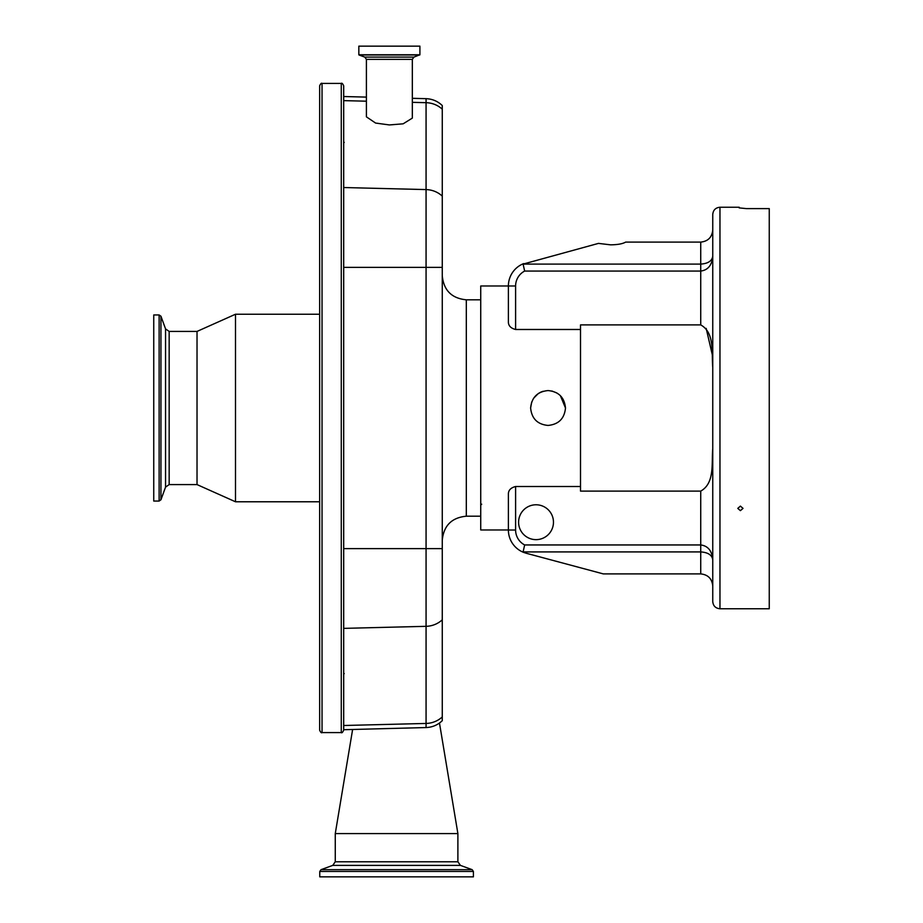 <?xml version="1.0" encoding="UTF-8"?>
<svg xmlns="http://www.w3.org/2000/svg" width="923" height="923" viewBox="0 0 923 923"><rect width="100%" height="100%" fill="white"/><g stroke="black" fill="none" stroke-linecap="round" stroke-linejoin="round"><path stroke-width="1.38" d="M159.125 314.951L153.749 314.951L153.749 501.051L159.125 501.051L160.937 499.781L160.937 316.22L159.125 314.951L159.125 501.051M160.937 499.781L165.552 487.113L165.552 328.9L169.163 331.426L197.026 331.426L197.026 484.587L235.492 501.777L319.646 501.777M197.026 331.426L235.492 314.235L235.492 501.777M319.762 871.462L319.762 876.85L473.407 876.85L473.407 871.462L472.138 869.662L321.031 869.662L319.762 871.462L473.407 871.462M335.268 833.573L457.889 833.573L457.889 861.782L335.268 861.782L335.268 833.573L352.621 729.482M319.646 150.564L319.646 730.185C320.662 732.4 321.458 733.197 322.046 732.585L341.279 732.585C341.856 733.208 342.652 732.412 343.691 730.185L343.691 85.816L343.691 96.523L366.408 97.111M322.046 732.585L322.046 83.416C321.458 82.805 320.662 83.612 319.646 85.816L319.646 408.001M442.267 716.929A24.044 22.833 180 0 1 426.068 723.447L426.068 727.555C432.333 727.312 437.733 725.016 442.267 720.69L442.267 105.534C437.733 101.207 432.333 98.923 426.068 98.669L412.327 98.311M712.752 522.233L712.752 448.682C711.437 463.081 715.025 483.11 700.73 491.105L580.509 491.105L580.509 329.488L515.599 329.488C510.661 328.242 508.261 325.623 508.388 321.631L508.388 285.98L480.733 285.98L480.733 529.975L508.388 529.975M530.621 408.001C531.66 397.409 537.474 391.606 548.054 390.567C558.646 391.606 564.461 397.409 565.487 408.001C564.461 418.592 558.646 424.395 548.054 425.434C537.474 424.418 531.671 418.604 530.621 408.001L531.717 401.943M565.487 408.001L560.388 395.679M557.031 393.06L551.873 390.994M543.197 391.26L541.386 391.894M541.293 391.94L540.509 392.287M540.474 392.31L538.363 393.51M538.213 393.613L533.598 398.263M603.296 573.898L526.202 553.246L603.296 573.898L700.73 573.898C707.987 574.671 711.991 578.675 712.752 585.92L712.752 559.707C711.991 555.011 707.987 552.416 700.73 551.919L700.73 544.951C707.987 545.885 711.991 550.812 712.752 559.707L712.752 547.477M712.752 281.157L712.752 367.331C711.437 352.921 715.025 332.891 700.73 324.896L700.73 264.093C707.987 263.597 711.991 261.001 712.752 256.294L712.752 268.535M523.099 264.093L524.656 271.062L700.73 271.062C707.987 270.116 711.991 265.201 712.752 256.294L712.752 230.081C711.991 237.326 707.987 241.341 700.73 242.103L625.644 242.103C622.679 243.834 617.66 244.745 610.565 244.837L598.473 243.395L523.099 264.093L700.73 264.093L700.73 242.103M712.752 408.001L712.752 214.459C713.179 210.075 715.59 207.663 719.963 207.237L719.963 608.765C715.59 608.338 713.179 605.938 712.752 601.554L712.752 408.001M740.408 506.104L743.027 508.388L740.408 510.65L737.777 508.388L740.408 506.104M719.963 207.237L739.196 207.237L739.196 207.894L746.419 208.61L769.251 208.61L769.251 608.765L719.963 608.765M712.487 355.574L706.176 328.392M508.388 285.98A24.044 24.044 0 0 1 523.676 263.586A24.044 24.044 0 0 0 508.388 285.98L515.599 285.98L515.599 329.488M700.73 573.898L700.73 551.919L523.099 551.919L524.656 544.951L700.73 544.951L700.73 491.105M523.099 551.919L523.676 552.416A24.044 24.044 0 0 1 508.388 530.021L508.388 494.37C508.25 490.39 510.661 487.771 515.599 486.513L515.599 530.021A16.833 16.833 0 0 0 524.656 544.951M580.509 329.488L580.509 324.896L700.73 324.896M526.202 553.246L523.676 552.416A24.044 24.044 0 0 1 508.388 530.021L515.599 530.021M518.599 522.21A17.433 17.433 0 0 0 536.032 539.643A17.433 17.433 0 0 0 553.465 522.21A17.433 17.433 0 0 0 536.032 504.777A17.433 17.433 0 0 0 518.599 522.21M580.509 486.513L515.599 486.513M412.327 59.36L412.327 118.109L403.143 123.82L389.368 124.94L375.592 123.059L366.408 116.84L366.408 59.36L412.327 59.36L413.908 57.111L419.907 54.757L419.907 46.15L358.839 46.15L358.839 54.757L419.907 54.757M169.163 331.426L169.163 484.587L197.026 484.587M321.031 869.662L332.741 865.393L460.427 865.393L472.138 869.662M322.046 83.416L341.279 83.416L341.279 732.585M442.267 619.806A24.044 22.833 180 0 1 426.068 626.325L426.068 723.447L343.691 725.501M442.267 548.62L426.068 548.62L426.068 626.325L343.691 628.367M343.691 548.62L426.068 548.62L426.068 267.382L442.267 267.382M343.691 267.382L426.068 267.382L426.068 102.684A24.044 22.867 0 0 1 442.267 109.202M412.327 102.338L426.068 102.684L426.068 98.669M442.267 275.769C443.686 290.364 451.705 298.383 466.311 299.813L466.311 516.199L480.733 516.199M524.656 271.062A16.833 16.833 0 0 0 515.599 285.98M343.691 187.531L426.068 189.584A24.044 22.867 0 0 1 442.267 196.114M366.408 101.195L343.691 100.63M366.408 59.36L364.827 57.111L413.908 57.111M364.827 57.111L358.989 54.988L419.746 54.988M344.221 673.548L343.691 674.24M344.221 142.465L343.691 141.761M165.552 328.9L160.937 316.22M165.552 487.113L169.163 484.587M235.492 314.235L319.646 314.235M460.427 865.393L457.889 861.782M332.741 865.393L335.268 861.782M439.475 723.044L457.889 833.573M426.068 727.555L343.691 729.712M466.311 299.813L480.733 299.813M481.702 504.177L480.733 505.135M466.311 516.199C451.705 517.618 443.686 525.637 442.267 540.243M341.279 83.416C341.856 82.793 342.652 83.589 343.691 85.816"/></g></svg>
